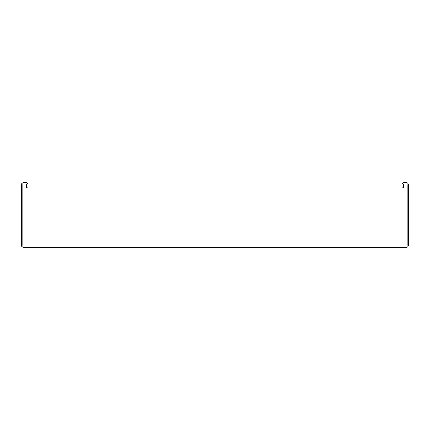 <?xml version="1.0" encoding="UTF-8"?>
<svg xmlns="http://www.w3.org/2000/svg" width="430" height="430" viewBox="0 0 430 430"><rect width="100%" height="100%" fill="white"/><g stroke="black" fill="none" stroke-linecap="round" stroke-linejoin="round"><path stroke-width="0.64" d="M406.565 182.75L403.985 182.75A1.935 1.935 0 0 0 402.05 184.685L402.05 187.91L403.34 187.91L403.34 184.685A0.645 0.645 0 0 1 403.985 184.04L406.565 184.04A0.645 0.645 0 0 1 407.21 184.685L407.21 245.315A0.645 0.645 0 0 1 406.565 245.96L23.435 245.96A0.645 0.645 0 0 1 22.79 245.315L22.79 184.685A0.645 0.645 0 0 1 23.435 184.04L26.015 184.04A0.645 0.645 0 0 1 26.66 184.685L26.66 187.91L27.95 187.91L27.95 184.685A1.935 1.935 0 0 0 26.015 182.75L23.435 182.75A1.935 1.935 0 0 0 21.5 184.685L21.5 245.315A1.935 1.935 0 0 0 23.435 247.25L406.565 247.25A1.935 1.935 0 0 0 408.5 245.315L408.5 184.685A1.935 1.935 0 0 0 406.565 182.75"/></g></svg>
